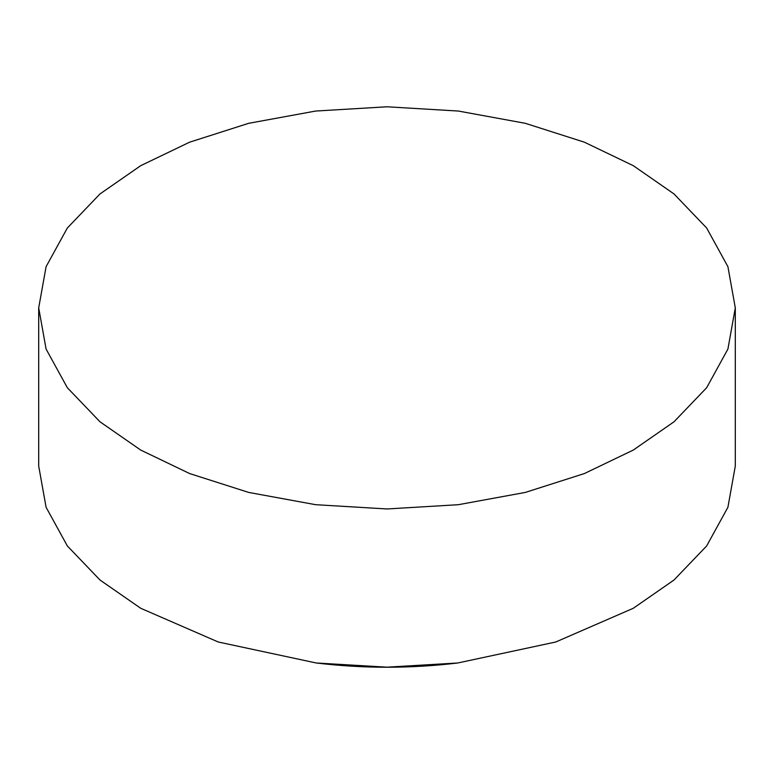 <?xml version="1.0" encoding="UTF-8"?>
<svg xmlns="http://www.w3.org/2000/svg" width="774" height="774" viewBox="0 0 774 774"><rect width="100%" height="100%" fill="white"/><g stroke="black" fill="none" stroke-linecap="round" stroke-linejoin="round"><path stroke-width="1.16" d="M38.7 307.868L38.7 466.083L46.092 507.289L67.348 545.951L100.01 580.026L140.713 608.277L218.258 642.004L316.266 662.989L387 667.178L457.734 662.989L555.742 642.004L633.287 608.277L673.99 580.026L706.652 545.951L727.908 507.289L735.3 466.083L735.3 307.868L727.908 266.662L706.652 228.001L673.99 193.926L633.287 165.675L584.36 142.174L525.333 123.318L458.372 111.05L387 106.783L315.628 111.05L248.667 123.318L189.64 142.174L140.713 165.675L100.01 193.926L67.348 228.001L46.092 266.662L38.7 307.868L46.092 349.074L67.348 387.735L100.01 421.811L140.713 450.062L189.64 473.562L248.667 492.419L315.628 504.696L387 508.963L458.372 504.696L525.333 492.419L584.36 473.562L633.287 450.062L673.99 421.811L706.652 387.735L727.908 349.074L735.3 307.868M316.266 662.989C363.422 668.649 410.578 668.649 457.734 662.989"/></g></svg>
